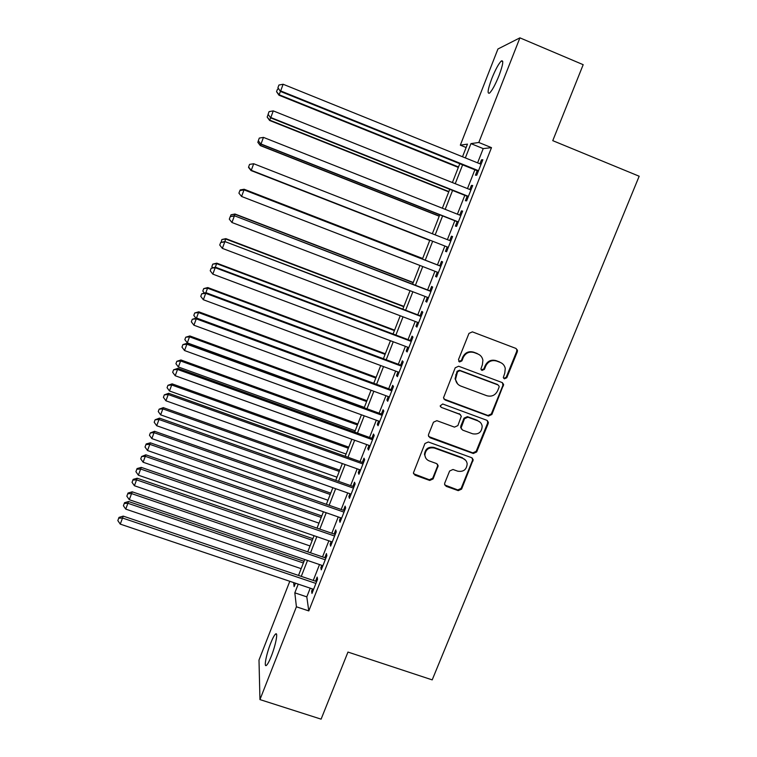 <?xml version="1.0" encoding="UTF-8"?>
<svg xmlns="http://www.w3.org/2000/svg" width="757" height="757" viewBox="0 0 757 757"><rect width="100%" height="100%" fill="white"/><g stroke="black" fill="none" stroke-linecap="round" stroke-linejoin="round"><path stroke-width="1.14" d="M504.399 378.841L506.774 377.762L517.315 351.787L517.447 350.217L515.905 348.419L472.377 331.859L468.962 333.411L458.487 359.613L459.499 361.969L461.884 360.89L463.237 357.512C465.621 352.913 469.264 351.267 474.156 352.563L477.79 353.945C480.629 355.128 482.332 357.238 482.9 360.285L482.379 364.713L480.903 369.038L482.02 370.428L484.404 369.35L485.757 365.991C488.142 361.411 491.766 359.764 496.639 361.061L500.245 362.423C502.951 363.54 504.616 365.536 505.26 368.404L504.777 373.144L503.31 377.525L504.399 378.841M503.755 378.358L506.187 377.308L516.7 351.39L516.832 349.829L516.037 348.475M458.733 361.411L461.401 360.474L462.745 357.096L463.237 357.512M481.272 369.899L483.865 368.914L485.218 365.555L485.757 365.991M270.665 643.28C272.671 638.227 274.299 635.142 275.557 634.044C278.292 631.508 275.718 645.144 271.309 656.187C269.284 661.249 267.656 664.315 266.417 665.384C263.663 667.825 266.35 654.039 270.665 643.28M491.823 78.501C495.438 69.578 498.598 63.749 501.285 60.995C503.802 59.794 503.045 64.676 499.014 75.624C495.343 84.623 492.201 90.433 489.561 93.083C487.063 94.19 487.82 89.335 491.823 78.501M444.747 483.089L444.567 484.206L446.176 486.335L458.25 490.65L461.6 489.117L473.201 459.698L471.611 457.682L428.33 441.974L424.942 443.517L413.407 472.926L415.044 475.197L429.739 480.449L433.108 478.926L438.152 465.725L436.534 463.558L429.247 460.928C426.57 459.83 425.112 457.843 424.876 454.966C425.661 449.403 428.841 447.094 434.404 448.049L462.896 458.373C465.366 459.385 466.795 461.202 467.173 463.833C466.643 469.633 463.492 472.084 457.711 471.185L452.979 469.482L449.62 471.015L444.747 483.089M466.132 147.52L460.332 145.164L497.936 48.997L519.917 37.85L583.183 64.686L552.761 140.66L639.173 176.23L432.2 679.881L347.965 652.07L321.1 719.15L259.954 699.591L258.998 660.038L289.799 581.291M519.917 37.85L478.812 142.477L470.949 143.622L465.347 157.91M310.219 588.18L306.803 596.866L308.79 610.918L491.492 147.643L478.812 142.477M308.79 610.918L296.413 606.792L259.954 699.591M488.502 416.028L491.87 414.495L503.642 384.405L502.08 382.531L458.628 366.237L455.222 367.779L443.498 397.822L445.125 399.999L488.502 416.028L487.953 415.489L491.321 413.956L502.913 385.389L502.459 382.711M488.199 423.551L476.673 451.957L473.314 453.49L430.023 437.745L428.386 435.521L428.566 434.452L433.458 422.207L436.855 420.674L454.493 427.128L457.871 425.595L461.316 416.246L459.698 414.174L441.331 407.398L440.186 405.875L442.694 403.992L486.779 420.258L488.36 422.207L488.199 423.551L487.65 423.002L476.162 451.342L476.673 451.957M477.203 170.732L475.434 175.208L476.749 175.208L482.834 159.746L481.49 159.841L479.929 163.805M467.145 196.262L465.394 200.719L466.634 200.86L472.699 185.484L471.412 185.427L469.804 189.524M457.143 221.659L455.402 226.097L456.585 226.381L462.612 211.08L461.392 210.881L459.726 215.102M447.198 246.924L445.457 251.333L446.583 251.759L452.582 236.544L451.418 236.203L449.705 240.546M437.253 272.17L435.568 276.437L436.638 277.005L442.599 261.875L441.492 261.392L439.77 265.783M427.355 297.312L425.737 301.409L426.74 302.119L432.673 287.073L431.632 286.449L429.91 290.811M417.504 322.321L415.953 326.258L416.899 327.1L422.803 312.13L421.81 311.364L420.107 315.716M407.701 347.198L406.216 350.974L407.115 351.958L412.981 337.064L412.054 336.155L410.351 340.48M397.955 371.942L396.536 375.557L397.378 376.674L403.207 361.855L402.336 360.815L400.642 365.12M388.265 396.554L386.903 400.008L387.688 401.267L393.489 386.524L392.675 385.351L390.99 389.628M378.623 421.043L377.327 424.336L378.046 425.727L383.827 411.06L383.07 409.755L381.386 414.013M369.028 445.409L367.788 448.541L368.46 450.055L374.204 435.474L373.504 434.035L371.838 438.265M359.48 469.643L358.307 472.614L358.922 474.26L364.637 459.754L363.994 458.184L362.329 462.395M349.989 493.753L348.873 496.573L349.441 498.343L355.128 483.912L354.531 482.209L352.876 486.401M340.536 517.731L339.486 520.4L339.997 522.302L345.656 507.947L345.116 506.111L343.47 510.284M331.14 541.596L330.156 544.103L330.61 546.138L336.24 531.849L335.748 529.9L334.111 534.045M321.791 565.328L320.864 567.693L321.271 569.851L326.873 555.638L326.428 553.556L324.81 557.682M491.492 147.643L483.212 148.609L477.601 162.859M474.876 169.795L467.476 188.588M464.817 195.334L457.398 214.184M454.825 220.741L447.387 239.638M444.87 246.016L437.451 264.884M434.934 271.271L427.591 289.931M425.037 296.422L417.788 314.836M415.196 321.441L408.042 339.619M405.392 346.327L398.343 364.259M395.656 371.091L388.691 388.786M385.966 395.712L379.087 413.171M376.324 420.211L369.539 437.442M366.729 444.586L360.039 461.581M357.19 468.829L350.586 485.597M347.7 492.939L341.189 509.489M338.256 516.936L331.831 533.259M328.86 540.81L322.529 556.906M319.511 564.552L313.266 580.43M312.499 588.946L311.619 591.16L311.979 593.431L317.543 579.294L317.164 577.089L315.546 581.196M462.508 156.765L467.457 144.133L460.332 145.164M293.659 582.587L294.113 586.637L295.457 583.202M298.504 575.434L304.74 559.518M307.739 551.844L314.06 535.71M317.032 528.14L323.438 511.779M326.362 504.304L332.862 487.726M335.748 480.354L342.334 463.539M345.183 456.282L351.854 439.24M354.664 432.077L361.43 414.798M364.193 407.749L371.053 390.243M373.769 383.288L380.724 365.546M383.402 358.704L390.442 340.726M393.082 333.988L400.216 315.773M402.819 309.149L410.048 290.688M412.603 284.168L419.927 265.461M422.434 259.064L429.844 240.149M432.351 233.752L439.77 214.799M442.353 208.222L449.753 189.326M452.402 182.56L459.783 163.711M298.239 584.139L294.823 592.835L296.413 606.792M462.622 164.856L455.231 183.696M452.582 190.452L445.182 209.348M442.599 215.925L435.18 234.859M432.673 241.246L425.254 260.162M422.747 266.559L415.423 285.257M412.868 291.767L405.629 310.219M403.036 316.833L395.892 335.048M393.252 341.776L386.212 359.745M383.525 366.587L376.579 384.319M373.854 391.265L366.994 408.771M364.231 415.82L357.455 433.08M354.655 440.243L347.974 457.275M345.126 464.533L338.54 481.338M335.654 488.7L329.153 505.279M326.22 512.744L319.814 529.105M316.842 536.666L310.521 552.799M307.512 560.464L301.277 576.37M483.212 148.609L470.949 143.622M306.803 596.866L294.823 592.835M481.49 159.841L482.616 160.295M471.412 185.427L472.538 185.881M461.392 210.881L462.518 211.335M451.418 236.203L452.544 236.648M435.568 276.437L436.694 276.873M425.737 301.409L426.853 301.844M415.953 326.258L417.069 326.683M406.216 350.974L407.332 351.39M396.536 375.557L397.652 375.964M386.903 400.008L388.019 400.415M377.327 424.336L378.434 424.743M367.788 448.541L368.905 448.939M358.307 472.614L359.424 473.011M348.873 496.573L349.989 496.961M339.486 520.4L340.603 520.788M330.156 544.103L331.263 544.491M320.864 567.693L321.971 568.072M311.619 591.16L312.726 591.529M501.853 363.246L500.245 362.423M485.218 365.555C487.593 360.985 491.217 359.348 496.072 360.635L499.677 361.997M479.588 354.891L477.79 353.945M462.745 357.096C465.129 352.516 468.753 350.87 473.645 352.166L477.27 353.538M443.905 399.034L487.953 415.489M499.043 387.281L499.156 386.278L498.059 384.953L459.925 370.675L457.54 371.753L455.544 379.266C455.998 382.512 457.73 384.774 460.739 386.032L486.779 395.722C491.634 396.99 495.239 395.353 497.614 390.811L499.043 387.281M457.663 383.979L455.071 378.803L457.067 371.308L459.442 370.23L497.491 384.48M428.642 436.524L472.803 452.866L476.162 451.342M460.436 414.59L441.331 407.398M440.394 406.604L440.886 406.878M472.699 433.799C478.613 434.698 481.774 432.162 482.171 426.182C481.736 423.627 480.317 421.867 477.922 420.883L467.892 417.183L464.505 418.725L461.06 428.055L462.669 430.127L472.699 433.799M480.165 422.264L477.922 420.883M461.41 429.096L460.758 426.267L464.022 418.176L467.391 416.643L477.402 420.334M487.65 423.002L487.394 420.589M465.602 460.228L462.896 458.373M425.699 457.928L424.469 454.342C425.264 448.787 428.434 446.479 433.988 447.434L462.413 457.739M413.549 473.731L429.333 479.768L432.692 478.244L437.546 466.17L437.518 464.211M444.747 484.982L457.777 489.949L461.117 488.426L472.519 460.313L472.406 458.155M280.412 91.37L278.983 95.221L458.335 167.411M278.983 95.221L276.551 91.682L279.153 94.767L458.505 166.966M276.551 91.682L277.497 89.137L278.614 88.929M478.519 170.704L280.658 90.925L283.127 84.254L481.055 164.26M478.329 171.186L280.459 91.427L277.923 87.708L278.917 85.039L283.127 84.254M280.459 91.427L277.923 87.708M270.627 117.818L269.624 120.477L448.759 191.871M269.624 120.477L267.164 117.061L269.757 120.164L448.873 191.568M267.164 117.061L268.12 114.525M260.881 144.114L260.323 145.599L439.221 216.209M260.323 145.599L257.825 142.307L260.399 145.429L439.287 216.038M257.825 142.307L258.355 140.887M251.201 170.278L429.739 240.423M251.069 170.59L248.542 167.429L251.097 170.562L429.749 240.385M422.652 258.497L244.161 189.25L243.943 189.875M422.633 258.563L244.142 189.326L240.215 189.912L244.161 189.25M239.997 190.509L240.215 189.912M468.403 196.385L270.807 117.534L273.268 110.891L470.93 189.969M468.271 196.716L270.675 117.874L268.092 114.288L269.076 111.639L273.268 110.891M270.675 117.874L268.092 114.288M458.345 221.924L261.014 143.991L263.455 137.386L460.852 215.546M458.269 222.104L260.928 144.18L258.317 140.726L259.291 138.086L263.455 137.386M260.928 144.18L258.317 140.726M251.248 170.334L248.589 167.023L251.248 170.334L448.314 247.369L251.267 170.306L253.699 163.739L450.831 240.991M248.589 167.023L249.564 164.392L253.699 163.739M440.886 266.218L244.019 189.865L440.858 266.294M241.578 196.47L238.919 193.167L239.884 190.556L244 189.941L241.578 196.47L438.379 272.596M239.884 190.556L244.019 189.865M413.256 282.493L234.992 214.023L234.348 215.783M413.18 282.702L234.925 214.231L231.017 214.78L234.992 214.023M230.402 216.474L231.017 214.78M431.026 291.246L234.424 215.773L430.941 291.464M231.945 222.501L229.305 219.18L230.26 216.578L234.348 216L231.945 222.501L428.471 297.738M230.26 216.578L234.424 215.773M403.897 306.377L225.87 238.654L224.81 241.559M403.774 306.708L225.756 239.004L221.877 239.524L225.87 238.654M221.158 242.231L221.877 239.524M421.223 316.142L224.876 241.549L421.081 316.502M222.359 248.381L219.738 245.041L220.694 242.467L224.753 241.928L222.359 248.381L418.621 322.737M220.694 242.467L224.876 241.549M394.596 330.128L216.795 263.171L215.319 267.193M394.416 330.591L216.625 263.654L212.774 264.136L216.795 263.171M212.726 267.704L211.865 266.587L212.774 264.136M411.467 340.905L215.385 267.183L215.206 267.704L411.269 341.407M212.821 274.129L210.219 270.769L211.165 268.205L215.206 267.704L212.821 274.129L408.818 347.614M211.165 268.205L215.385 267.183M385.332 353.765L207.768 287.556L205.876 292.694M385.105 354.361L207.55 288.171L203.718 288.616L207.768 287.556M204.314 293.016L202.81 291.057L203.718 288.616M401.759 365.536L205.951 292.675L205.705 293.347L401.503 366.18M203.34 299.734L200.756 296.356L201.703 293.801L205.705 293.347L203.34 299.734L399.071 372.359M201.703 293.801L205.951 292.675M376.125 377.289L198.788 311.818L196.489 318.054M375.841 378.008L198.514 312.565L194.71 312.972L198.788 311.818M195.912 318.177L193.811 315.404L194.71 312.972M392.107 390.044L196.555 318.035L196.271 318.848L391.795 390.83M193.915 325.207L191.341 321.81L192.278 319.274L196.271 318.848L193.915 325.207L389.382 396.971M192.278 319.274L196.555 318.035M366.956 400.69L189.846 335.957L187.291 342.883L364.325 407.398M366.625 401.541L189.534 336.837L185.739 337.206L189.846 335.957M187.291 342.883L184.85 339.619L185.739 337.206M382.503 414.42L187.225 343.252L186.875 344.217L382.143 415.347M184.538 350.538L181.983 347.122L182.92 344.596L186.875 344.217L184.538 350.538L379.73 421.45M182.92 344.596L187.225 343.252M357.834 423.977L180.961 359.972L178.368 366.994L355.165 430.78M357.455 424.951L180.592 360.975L176.826 361.316L180.961 359.972M178.368 366.994L175.936 363.72L176.826 361.316M372.946 438.672L177.933 368.347L177.535 369.444L372.529 439.732M175.208 375.737L172.672 372.302L173.599 369.785L177.535 369.444L175.208 375.737L370.135 445.807M173.599 369.785L177.933 368.347M348.759 447.141L172.113 383.856L169.483 390.981L346.053 454.049M348.324 448.239L171.697 384.991L167.95 385.304L172.113 383.856M169.483 390.981L167.07 387.688L167.95 385.304M363.445 462.792L168.688 393.299L168.243 394.539L362.972 463.994M165.925 400.794L163.408 397.349L164.326 394.851L168.243 394.539L165.925 400.794L360.587 470.04M164.326 394.851L168.688 393.299M339.723 470.201L163.313 407.635L160.645 414.845L336.988 477.194M339.25 471.422L162.85 408.894L159.131 409.168L163.313 407.635M160.645 414.845L158.251 411.543L159.131 409.168M353.992 486.798L159.5 418.129L158.998 419.501L353.462 488.123M156.699 425.727L154.191 422.255L155.109 419.775L158.998 419.501L156.699 425.727L351.097 494.141M155.109 419.775L159.5 418.129M330.743 493.138L154.551 431.282L151.854 438.596L327.961 500.235M330.213 494.482L154.05 432.673L150.35 432.909L154.551 431.282M151.854 438.596L149.47 435.275L150.35 432.909M344.586 510.672L150.359 442.817L149.81 444.331L344.009 512.139M147.52 450.519L145.032 447.037L145.94 444.567L149.81 444.331L147.52 450.519L341.644 518.119M145.94 444.567L146.177 443.952L150.359 442.817M321.801 515.971L145.846 454.815L143.111 462.224L318.981 523.153M321.223 517.428L145.287 456.329L141.606 456.528L145.846 454.815M143.111 462.224L140.736 458.884L141.606 456.528M335.219 534.433L141.266 467.381L140.66 469.028L334.594 536.022M138.38 475.188L135.91 471.687L136.818 469.226L140.66 469.028L138.38 475.188L332.247 541.974M136.818 469.226L137.074 468.564L141.266 467.381M312.896 538.681L137.168 478.225L134.405 485.729L310.048 545.958M312.281 540.271L136.572 479.862L132.92 480.033L133.166 479.38L137.168 478.225M134.405 485.729L132.049 482.37L132.92 480.033M325.917 558.06L132.22 491.813L131.567 493.592L325.236 559.783M129.296 499.715L126.845 496.204L127.753 493.753L131.567 493.592L129.296 499.715L322.898 565.706M127.753 493.753L128.018 493.044L132.22 491.813M304.04 561.287L128.548 501.522L125.747 509.111L301.154 568.658M303.377 562.99L127.905 503.282L124.271 503.414L124.536 502.714L128.548 501.522M125.747 509.111L123.41 505.742L124.271 503.414M316.653 581.575L123.221 516.113L122.52 518.034L315.924 583.429M120.259 524.118L117.827 520.589L118.726 518.157L122.52 518.034L120.259 524.118L313.597 589.315M118.726 518.157L119.01 517.391L123.221 516.113M506.187 377.308L506.774 377.762M461.401 360.474L461.884 360.89M483.865 368.914L484.404 369.35M496.072 360.635L496.639 361.061M473.645 352.166L474.156 352.563M516.7 351.39L517.315 351.787M444.681 399.488L445.125 399.999M502.913 385.389L503.49 385.862M491.321 413.956L491.87 414.495M459.442 370.23L459.925 370.675M457.067 371.308L457.54 371.753M455.648 374.857L456.121 375.311M472.803 452.866L473.314 453.49M429.607 437.158L430.023 437.745M459.225 413.634L459.698 414.174M467.391 416.643L467.892 417.183M464.022 418.176L464.505 418.725M460.758 426.267L461.24 426.825M433.988 447.434L434.404 448.049M437.546 466.17L437.972 466.823M432.692 478.244L433.108 478.926M429.333 479.768L429.739 480.449M414.666 474.525L415.044 475.197M472.519 460.313L473.03 460.947M461.117 488.426L461.6 489.117M457.777 489.949L458.25 490.65M445.731 485.634L446.176 486.335M275.557 634.044L276.56 634.375M501.285 60.995L502.78 61.62M516.832 349.829L517.447 350.217M503.064 383.941L503.642 384.405M455.071 378.803L455.544 379.266M460.587 427.487L461.06 428.055M487.82 421.658L488.36 422.207M424.469 454.342L424.876 454.966M437.726 465.072L438.152 465.725M472.699 459.064L473.201 459.698"/></g></svg>
